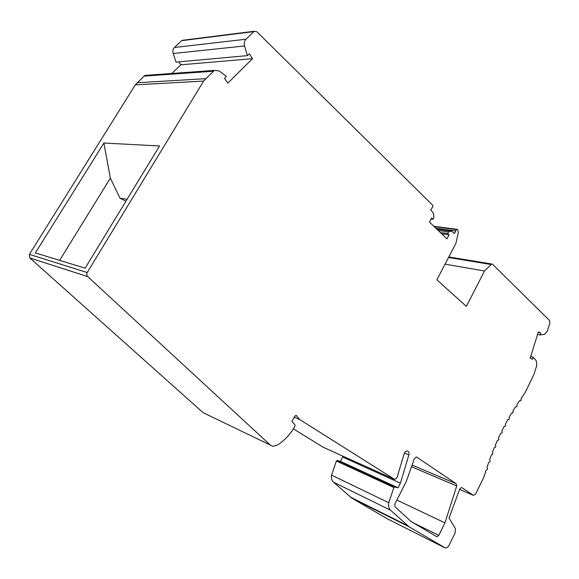 <?xml version="1.0" encoding="UTF-8"?>
<svg xmlns="http://www.w3.org/2000/svg" width="579" height="579" viewBox="0 0 579 579"><rect width="100%" height="100%" fill="white"/><g stroke="black" fill="none" stroke-linecap="round" stroke-linejoin="round"><path stroke-width="0.87" d="M247.421 55.642L244.555 45.958C243.875 43.244 244.345 40.993 245.981 39.206L254.268 31.237L256.808 31.715L432.803 205.342L432.889 206.421L430.711 210.177L432.918 212.334L433.562 213.868L433.866 217.624L432.998 219.267L431.63 217.943L429.444 222.061L446.894 238.866L449.022 234.813L447.712 233.547L448.559 231.926L451.374 231.064L454.515 233.467L456.39 229.573L457.128 229.342L457.808 230.015L458.336 232.483L455.919 243.325L436.877 279.787L466.377 306.407L484.5 270.994L491.701 263.988L492.57 264.306L549.594 320.563L549.898 322.908L547.343 331.188L544.593 334.286L540.149 334.973L540.772 332.954L538.325 331.919L530.176 358.278L532.651 359.233L533.273 357.214L536.357 360.949L536.791 365.349L533.838 374.656L524.95 392.888L521.02 398.613L521.136 400.096L520.659 400.849L519.631 400.603L516.909 404.634L517.076 406.089L516.591 406.871L515.563 406.704L512.922 410.895L513.146 412.313L512.661 413.124L511.619 413.037L509.079 417.379L509.346 418.762L508.876 419.594L507.826 419.594L505.38 424.067L505.706 425.413L505.257 426.267L504.179 426.347L501.848 430.95L502.225 432.245L501.79 433.128L500.705 433.287L498.49 437.999L498.91 439.251L498.505 440.149L497.404 440.387L495.313 445.2L495.783 446.402L495.407 447.321L494.292 447.639L492.331 452.539L492.852 453.683L492.497 454.616L491.376 455.014L489.544 459.979L490.116 461.072L489.791 462.013L488.662 462.491L486.975 467.521L487.598 468.549L487.294 469.497L486.165 470.054L483.776 477.32L475.554 494.191L473.448 495.363L461.622 487.489L459.791 488.893L449.022 518.075L455.369 528.54L455.166 532.818L449.138 545.179C448.037 547.206 446.742 548.132 445.258 547.958L409.143 526.818L390.543 510.193C388.849 508.507 388.248 506.024 388.755 502.746L393.865 487.504L394.683 486.939L398.055 487.793L400.4 483.154L408.868 454.928C409.353 452.742 408.846 451.439 407.363 451.012C405.908 451.027 404.83 451.996 404.113 453.929L397.035 477.509L394.777 479.492L299.813 419.58L296.086 415.411L294.733 416.301L291.946 421.469L294.957 424.725L295.015 425.978C290.405 434.395 284.318 440.865 276.762 445.396L272.89 446.271L270.277 445.041L87.69 276.581C86.597 275.401 86.437 274.055 87.219 272.543L203.62 81.067L214.302 70.406L219.065 70.899L226.425 76.341L224.493 78.245L227.837 83.115L252.509 58.674L249.303 53.789L247.421 55.642L176.038 62.119L173.208 53.507C172.528 51.097 172.947 49.092 174.46 47.492L181.69 40.675L184.021 40.385M414.274 458.771L406.32 481.366L394.9 503.969L395.023 506.777L410.938 521.404L436.841 536.776L438.802 535.38L444.947 522.88L456.73 485.991L456.281 483.783L416.829 457.178L416.359 456.997L414.274 458.771M252.509 58.674L180.865 64.797L178.788 61.873M171.789 73.468L180.865 64.797M205.451 413.782L203.026 412.61L29.862 257.981L29.391 254.391L135.276 84.896L144.055 76.131L145.134 75.386L148.267 75.161M103.887 143.027L35.362 252.922L85.135 268.171L159.558 145.98L103.887 143.027L110.35 178.093L59.637 260.362M299.813 419.58L294.248 417.206M323.473 447.393L293.365 428.822M390.796 485.137L390.521 485.962M387.568 518.936L351.931 498.193L333.432 482.141C331.738 480.519 331.123 478.182 331.572 475.127L336.37 461L337.166 460.486L340.481 461.369L342.992 456.187M398.055 487.793L340.481 461.369M400.4 483.154L342.725 457.084M533.273 357.214L530.711 356.555M540.772 332.954L538.188 332.36M540.149 334.973L537.565 334.38M484.5 270.994L445.041 264.162M457.128 229.342L433.845 226.302M455.832 230.949L435.929 228.3M448.559 231.926L438.245 230.536M447.712 233.547L440.322 232.534M449.022 234.813L441.632 233.793M432.998 219.267L431.058 219.028M444.947 522.88L396.876 500.061M110.35 178.093L119.976 198.177L125.904 201.231M127.09 199.277L119.976 198.177M244.555 45.958L173.208 53.507M213.137 71.246L144.055 76.131M205.509 78.686L137.013 82.768M203.62 81.067L135.276 84.896M87.219 272.543L29.391 254.391M87.69 276.581L29.862 257.981M270.277 445.041L203.026 412.61M296.745 415.765L295.912 415.411M394.357 479.332L323.191 447.263M408.868 454.928L404.446 453.104M444.759 547.756L387.365 518.835M409.143 526.818L351.931 498.193M407.399 525.529L350.201 496.941M390.543 510.193L333.432 482.141M388.755 502.746L331.572 475.127M393.865 487.504L336.37 461M394.719 486.946L337.202 460.493M416.829 457.178L416.424 457.012M456.281 483.783L412.06 465.053M473.448 495.363L459.552 489.407M490.833 264.465L448.522 257.496M456.39 229.573L434.236 226.671M451.193 231.108L436.848 229.19M253.776 31.599L181.69 40.675M245.981 39.206L174.46 47.492M438.802 535.38L413.305 522.815M456.73 485.991L411.474 466.717M214.302 70.406L145.134 75.386M394.683 486.939L337.166 460.486M491.701 263.988L448.805 256.953M451.374 231.064L436.776 229.118M254.268 31.237L182.153 40.349M436.841 536.776L436.298 536.501"/></g></svg>
